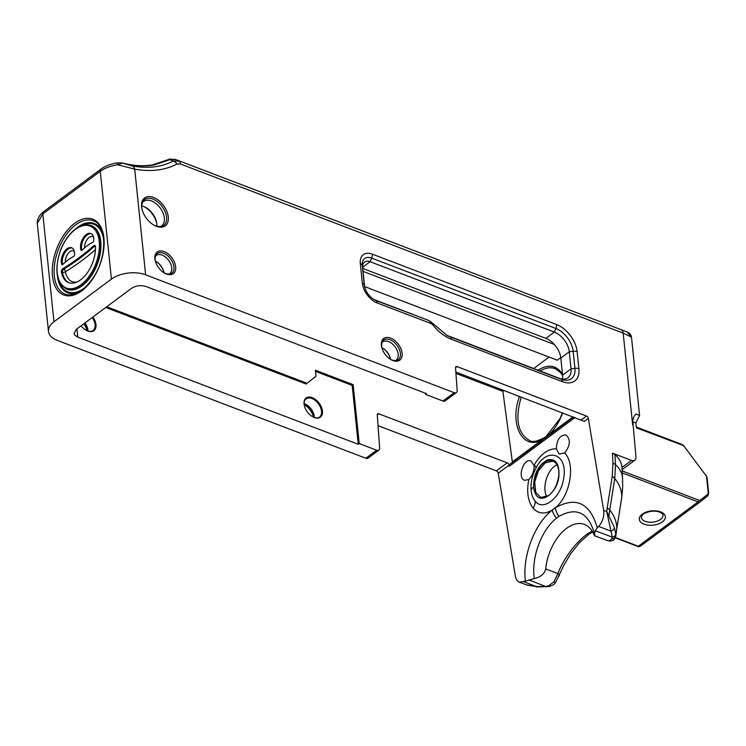 <?xml version="1.0" encoding="UTF-8"?>
<svg xmlns="http://www.w3.org/2000/svg" width="746" height="746" viewBox="0 0 746 746"><rect width="100%" height="100%" fill="white"/><g stroke="black" fill="none" stroke-linecap="round" stroke-linejoin="round"><path stroke-width="1.12" d="M556.311 448.812C556.768 439.636 559.994 435.021 566.009 434.946C570.821 439.636 570.354 445.651 564.601 452.981L559.164 454.053L556.311 448.822C548.114 448.654 540.794 453.978 534.35 464.786L534.127 465.877C534.08 471.5 532.308 476.06 528.793 479.566C526.434 491.81 527.888 501.368 533.157 508.24C538.407 513.901 544.785 514.488 552.292 510.022A13.102 7.768 51.1 0 0 556.451 518.246L558.968 516.372C576.565 506.655 588.426 512.493 594.543 533.866L595.233 530.798L597.322 527.786C589.955 502.916 575.94 496.258 555.285 507.812L552.292 510.031C534.453 523.813 522.135 556.507 525.445 581.134L534.313 578.57C531.105 557.943 541.279 529.958 556.451 518.246M531.096 489.982C531.525 494.729 532.924 498.496 535.283 501.303C543.312 511.579 561.001 497.451 563.603 478.68C568.443 453.531 546.837 446.537 536.169 467.695C532.327 474.773 530.62 482.196 531.068 489.973A12.011 6.024 174.3 0 1 533.614 487.082C533.679 473.999 538.314 464.935 547.527 459.9C555.378 458.286 559.192 463.219 558.959 474.698C558.903 463.723 555.061 459.107 547.424 460.86C538.08 463.714 530.537 483.1 535.022 492.612C539.778 506.469 558.595 492.397 558.959 474.698L558.838 474.801C559.024 467.276 557.01 462.744 552.805 461.205L553.01 461.27M622.08 469.682L634.827 460.217A6.546 4.028 -126.6 0 0 635.965 456.878L632.72 420.483L634.053 416.324L635.993 413.993L639.574 415.419L635.862 423.01A23.779 14.622 53.4 0 0 632.571 421.966M635.862 423.01L636.357 427.831L683.578 445.604L705.735 475.23A3.059 1.884 -126.6 0 1 706.611 477.3L708.206 492.742A3.059 1.884 -126.6 0 1 707.702 494.281L700.354 500.072A3.059 1.884 -126.6 0 1 698.769 500.184L622.145 470.913M364.617 286.595L557.309 360.206L560.759 357.642M549.075 357.054L533.632 368.515M504.044 390.475L502.888 391.333L512.334 461.895A3.497 2.145 53.4 0 1 512.362 462.436M573.049 416.837L542.706 439.357A3.497 2.145 -126.6 0 1 542.734 439.907M529.473 440.41L529.436 440.401C517.677 433.491 514.936 419.028 521.212 397.031M540.076 370.967C545.447 367.741 550.445 366.957 555.071 368.636L560.339 372.366L562.615 375.583M548.935 495.465L540.775 497.507L535.721 492.388L534.705 482.149L538.37 470.819L545.289 462.8L552.805 461.205M535.022 492.621L533.614 487.082M546.883 496.64C541.512 487.921 547.695 468.525 557.02 464.842M106.715 306.765L307.063 383.295L316.015 376.245L315.399 370.249L353.138 384.666L359.227 443.562L376.655 450.22A4.364 2.686 53.4 0 0 378.884 450.09A4.364 2.686 53.4 0 0 379.658 447.992L377.271 414.897A2.182 1.343 -126.6 0 1 377.653 413.853A2.182 1.343 -126.6 0 1 378.772 413.788L507.196 462.846L496.379 470.875A2.182 1.343 -126.6 0 1 498.225 473.197L509.042 465.168L509.238 466.325A3.497 2.145 -126.6 0 1 509.807 464.338L540.179 441.791A3.497 2.145 53.4 0 0 540.179 441.8A3.497 2.145 53.4 0 0 539.6 443.786L545.578 439.357A3.497 2.145 -126.6 0 1 546.147 437.361L540.179 441.8M562.698 412.883C559.304 421.975 554.623 429.323 548.674 434.927A3.497 2.145 -126.6 0 1 548.702 435.468M455.946 373.41L502.888 391.333M509.042 465.168A2.182 1.343 53.4 0 0 507.196 462.846M307.063 383.295L306.102 384.013L105.746 307.483M353.138 384.666L352.168 385.384L315.511 371.387M455.536 367.703L457.037 366.594A2.182 1.343 53.4 0 0 455.918 366.659A2.182 1.343 53.4 0 0 455.536 367.703L457.177 390.456A4.364 2.686 -126.6 0 1 456.412 392.555A4.364 2.686 -126.6 0 1 454.183 392.676L442.947 401.022L425.509 394.354L425.397 393.226M442.947 401.022A4.364 2.686 53.4 0 0 445.175 400.891L456.412 392.555M359.227 443.562L358.257 444.28L352.168 385.384M496.379 470.875L378.045 425.668M358.257 444.28L77.761 337.127L74.842 335.187L74.078 333.406L76.362 329.294L131.594 288.301C136.005 285.569 140.798 284.963 145.983 286.492L426.479 393.636L425.509 394.354M304.07 404.071A11.955 7.348 53.4 0 0 304.2 404.994A11.955 7.348 53.4 0 0 313.115 417.005A11.955 7.348 53.4 0 0 322.505 411.923A11.955 7.348 53.4 0 0 312.621 397.795A11.955 7.348 53.4 0 0 304.07 404.071M81.118 325.76A11.955 7.348 53.4 0 0 86.648 330.497A11.955 7.348 53.4 0 0 95.413 328.79A11.955 7.348 53.4 0 0 92.914 317.003M164.036 272.831A11.302 6.947 53.4 0 0 163.989 272.579A11.302 6.947 53.4 0 0 155.56 261.221A11.302 6.947 53.4 0 0 155.336 261.109A11.955 7.348 -126.6 0 1 164.027 272.803M390.503 359.339A11.302 6.947 53.4 0 0 390.466 359.087A11.302 6.947 53.4 0 0 382.036 347.729A11.302 6.947 53.4 0 0 381.803 347.617A11.955 7.348 -126.6 0 1 390.503 359.311M376.655 450.22L365.848 458.249A4.364 2.686 53.4 0 0 368.076 458.119L378.884 450.09M564.591 452.999C575.865 463.48 570.252 496.155 555.285 507.802A13.102 8.318 55.8 0 0 558.968 516.372M455.853 372.067L584.295 421.387L588.352 418.375L603.663 510.339C604.316 516.465 602.647 521.836 598.637 526.443L597.322 527.786M595.224 530.798L612.279 537.101A4.364 3.301 -3.1 0 0 615.776 534.099L614.396 527.581L606.74 511.514L612.279 537.101L611.776 538.948L609.016 540.925L607.71 540.636M592.24 531.236C580.584 536.215 564.545 555.984 557.896 573.562L545.699 568.946A39.771 23.312 109.1 0 1 583.997 524.261A39.771 23.312 109.1 0 1 593.462 533.493C594.804 536.533 595.168 536.654 594.543 533.866L594.721 535.852M457.037 366.594L586.505 416.054L581.237 419.961M101.12 169.006A4.364 2.686 53.4 0 0 101.027 169.062L43.585 211.696A4.364 2.686 53.4 0 0 43.576 211.705C39.333 214.969 37.244 218.858 37.309 223.352L48.471 331.42A24.394 13.363 174.1 0 1 53.973 321.75L111.415 279.116A24.394 13.363 174.1 0 1 145.629 274.817L454.183 392.676M48.471 331.42A24.394 13.363 174.1 0 0 57.293 340.381L365.848 458.249M525.445 581.134L519.496 582.197C517.314 581.283 515.924 579.185 515.327 575.903L498.225 473.197M534.033 465.364L530.9 461.009C523.664 457.718 516.959 477.934 524.513 480.293L528.793 479.566M588.352 418.375A2.182 1.343 53.4 0 0 586.505 416.054M527.133 585.125L536.383 586.561L526.573 584.901M545.699 568.946C544.505 573.861 540.71 577.068 534.313 578.57M559.183 575.959A4.364 2.024 -160.4 0 0 559.23 575.856A4.364 2.024 -160.4 0 0 557.896 573.562L553.942 581.796L548.655 585.824L545.755 586.487L536.383 586.561L524.009 581.833M614.396 527.581A4.364 3.32 158.9 0 1 611.011 531.161L598.637 526.443M610.303 541.102A4.364 3.842 -91 0 1 610.181 541.111C613.594 539.927 613.343 541.773 615.786 536.085L616.728 528.886C616.905 522.359 614.573 516.083 609.743 510.05L609.062 515.327L608.046 515.682M546.1 586.906A4.364 0.727 -93 0 1 546.091 586.906A4.364 0.727 -93 0 1 545.755 586.487L528.998 579.95M555.658 582.365A4.364 0.69 -142.8 0 1 555.639 582.393A4.364 0.69 -142.8 0 1 553.942 581.796M548.655 585.824L549.047 586.533C552.348 585.573 554.548 584.193 555.63 582.393L563.957 565.039L570.569 553.896L579.661 542.482L588.958 534.211L592.641 531.907M607.934 540.738L610.181 541.111A4.364 3.842 -91 0 1 609.016 540.925M615.776 534.099L615.823 535.609A4.364 3.702 179.8 0 1 611.776 538.948M609.743 510.05L607.216 507.83L612.252 476.228L614.769 478.503L609.743 510.05M616.653 529.548L621.754 497.34C621.931 490.812 619.609 484.527 614.769 478.503L615.506 464.655L612.96 463.014L612.41 453.12L614.946 454.584L615.506 464.655C619.889 468.712 622.229 473.206 622.556 478.139L622.658 487.819L621.698 497.88A11.087 7.497 -170.9 0 0 621.763 497.293L622.658 487.819M612.41 453.12L631.489 460.413L621.959 467.481C621.614 462.725 619.283 458.426 614.946 454.584M634.827 460.217A6.546 4.028 -126.6 0 1 631.489 460.413M622.556 478.139L621.959 467.481M616.672 529.464L621.763 497.293M636.273 427.01L682.003 444.476L683.373 445.791A3.059 1.884 -126.6 0 1 683.392 445.81M364.682 287.201L362.649 267.59A10.91 6.714 -126.6 0 1 364.542 262.032A10.91 6.714 -126.6 0 1 370.109 261.715L554.343 332.091A17.466 10.742 -126.6 0 1 569.282 351.758L571.044 368.841A17.466 10.742 -126.6 0 1 568.014 377.728A17.466 10.742 -126.6 0 1 559.108 378.241L448.187 335.868A27.723 17.046 -126.6 0 1 446.313 335.066M61.787 264.42A1.305 0.746 -69.1 0 0 62.095 264.765A1.305 0.746 -69.1 0 0 62.813 264.504A49.32 27.984 -69.1 0 1 73.621 256.484A1.305 0.746 -69.1 0 0 74.479 255.001A10.379 5.893 110.9 0 0 71.607 247.756A10.379 5.893 110.9 0 0 63.69 252.67A10.379 5.893 110.9 0 0 61.787 264.42L62.552 264.709M92.84 242.217A49.32 27.984 -69.1 0 0 82.041 250.236A1.305 0.746 -69.1 0 1 81.314 250.497A1.305 0.746 -69.1 0 1 81.016 250.152A10.379 5.893 110.9 0 1 82.909 238.403A10.379 5.893 110.9 0 1 90.835 233.489A10.379 5.893 110.9 0 1 93.707 240.725A1.305 0.746 -69.1 0 1 92.84 242.217M62.72 268.784A2.182 1.24 -69.1 0 0 61.414 271.861L62.422 272.243A2.182 1.24 -69.1 0 1 63.727 269.175L62.72 268.784A260.223 147.661 -69.1 0 0 93.744 245.751L94.761 246.143A260.223 147.661 110.9 0 1 63.727 269.175A2.182 1.445 -121.4 0 1 65.462 271.721A2.182 1.296 -9.8 0 1 62.422 272.243A26.968 15.302 -69.1 0 0 69.136 282.809M95.274 245.826A2.182 1.24 -69.1 0 0 94.761 246.143A2.182 1.222 48.7 0 1 95.46 246.544M61.414 271.861A26.968 15.302 110.9 0 0 68.623 282.631A26.968 15.302 110.9 0 0 86.769 273.549A26.968 15.302 110.9 0 0 95.46 246.59A2.182 1.24 -69.1 0 0 94.845 245.425A2.182 1.24 -69.1 0 0 93.744 245.751M304.247 405.218A11.302 6.947 -126.6 0 1 304.154 404.574A11.302 6.947 -126.6 0 1 306.112 398.821A11.302 6.947 -126.6 0 1 318.421 403.754A11.302 6.947 -126.6 0 1 319.577 416.967A11.302 6.947 -126.6 0 1 312.91 416.902M92.178 317.554A11.302 6.947 -126.6 0 1 93.11 330.45A11.302 6.947 -126.6 0 1 86.443 330.394M83.822 323.755A13.484 8.29 -126.6 0 1 87.03 330.655L87.012 330.469A12.253 7.535 -126.6 0 0 84 323.624M154.907 258.853A13.484 8.29 53.4 0 0 155.056 259.897A13.484 8.29 53.4 0 0 165.118 273.446A13.484 8.29 53.4 0 0 175.711 267.711A13.484 8.29 53.4 0 0 164.558 251.775A13.484 8.29 53.4 0 0 154.907 258.853M381.383 345.361A13.484 8.29 53.4 0 0 381.532 346.405A13.484 8.29 53.4 0 0 391.594 359.954A13.484 8.29 53.4 0 0 402.178 354.219A13.484 8.29 53.4 0 0 391.035 338.283A13.484 8.29 53.4 0 0 381.383 345.361M304.154 404.574A13.484 8.29 -126.6 0 1 313.506 417.173L313.479 416.977A12.253 7.535 -126.6 0 0 304.34 404.649L304.154 404.565M144.612 206.912A17.354 10.668 -126.6 0 1 156.697 223.194M156.763 226.252A15.172 9.334 53.4 0 0 156.585 222.476A15.172 9.334 53.4 0 0 145.265 207.229A15.172 9.334 53.4 0 0 141.703 205.961M578.905 368.729L577.143 351.655A24.086 14.817 53.4 0 0 556.535 324.519L372.301 254.144A17.54 10.789 53.4 0 0 360.318 263.59L362.351 283.266A17.54 10.789 53.4 0 0 377.355 303.025L430.675 323.391A4.467 2.742 -126.6 0 1 433.072 325.219A34.353 21.121 53.4 0 0 451.517 339.327L562.447 381.7A24.086 14.817 53.4 0 0 578.905 368.729A5.455 2.984 174.1 0 0 574.924 368.347L571.044 368.841L562.568 375.126A17.466 10.742 -126.6 0 1 562.437 379.061M562.568 375.126L560.805 358.043L569.282 351.758L573.161 351.273L574.924 368.347A20.235 12.44 -126.6 0 1 561.104 379.248L450.174 336.875A30.493 18.753 -126.6 0 1 447.19 335.532L433.855 324.351L433.072 325.219M362.733 268.42L545.876 338.376A17.466 10.742 -126.6 0 1 554.315 344.456A17.466 10.742 -126.6 0 1 560.805 358.043M37.3 223.315L42.83 213.925L100.272 171.291C104.888 168.036 110.697 165.873 117.7 164.782L122.493 163.066L127.501 164.241A123.733 76.092 53.4 0 0 153.984 164.997L170.069 159.625L171.076 159.196L169.836 159.019L167.785 159.784A4.364 3.394 62.3 0 1 170.069 159.625L173.203 161.043A6.546 5.138 62 0 1 176.951 164.008L180.513 164.008A6.546 3.721 -69.1 0 0 178.9 161.061L173.203 161.043A127.09 78.153 -126.6 0 1 132.443 165.985L122.493 163.066A4.364 2.76 104.8 0 0 122.185 162.945L127.501 164.241M141.591 206.773A17.354 10.668 53.4 0 0 141.777 208.115A17.354 10.668 53.4 0 0 154.73 225.562A17.354 10.668 53.4 0 0 168.363 218.177A17.354 10.668 53.4 0 0 154.012 197.662A17.354 10.668 53.4 0 0 141.591 206.773M167.729 159.812A4.364 3.394 62.3 0 1 167.785 159.784L152.594 164.857L153.984 164.997M171.076 159.196L175.646 159.532A4.364 2.965 -69.7 0 0 175.478 159.458A4.364 2.965 -69.7 0 0 175.161 159.364M180.513 164.008L623.171 333.108L631.424 337.108L627.162 331.998L175.646 159.532L627.162 331.998A4.364 2.48 -69.1 0 0 627.032 331.942L627.032 331.942A4.364 2.48 -69.1 0 0 626.892 331.895M117.234 162.861L122.176 162.945A4.364 2.76 104.8 0 1 122.185 162.945M111.415 279.116L100.272 171.291A4.364 2.686 53.4 0 1 101.018 169.072A4.364 2.686 53.4 0 0 101.018 169.072C105.466 165.957 110.874 163.878 117.243 162.861L117.7 164.782L134.709 169.128A6.546 4.317 -79.7 0 0 132.443 165.985M430.675 323.391A5.455 3.096 -69.1 0 0 429.332 320.929A8.318 5.119 53.4 0 1 430.144 321.293L428.428 320.416A11.087 6.817 53.4 0 0 427.337 319.922L374.016 299.556A10.91 6.714 -126.6 0 1 373.774 299.463M631.368 336.744L631.573 337.985A24.394 13.363 -5.9 0 0 631.424 337.108A4.364 3.646 -12.9 0 0 631.368 336.754A4.364 3.646 -12.9 0 0 631.368 336.744A4.364 3.646 -12.9 0 0 631.228 336.297M554.315 344.456L363.041 271.385M534.35 464.786L536.169 467.705M535.283 501.303A15.284 11.339 -40.4 0 1 533.157 508.24M660.62 511.868A13.102 7.171 174.1 0 0 639.453 517.771A13.102 7.171 174.1 0 0 656.909 524.438A13.102 7.171 174.1 0 0 660.62 511.868M662.998 515.085A10.91 5.977 -5.9 0 1 652.75 522.153A10.91 5.977 -5.9 0 1 641.28 517.332L642.511 514.833C642.427 513.724 651.957 509.21 659.65 512.092C662.206 513.416 663.325 514.414 662.998 515.085M622.257 472.936L698.06 501.89A4.364 2.686 53.4 0 0 700.28 501.76L640.534 546.1A4.364 2.686 -126.6 0 1 640.497 546.128A4.364 2.686 -126.6 0 1 638.278 546.258L698.06 501.89A1.305 0.746 -69.1 0 0 698.769 500.184M615.273 537.829L637.69 546.389A1.305 0.746 110.9 0 0 638.278 546.258L615.403 537.521M683.606 445.632L705.735 475.23M562.465 374.1C556.441 365.13 548.273 363.824 537.978 370.165M519.524 396.387C508.819 424.791 523.263 451.572 542.706 439.357L512.334 461.895M545.718 437.315L546.613 436.634M558.95 474.922L558.838 474.801C557.784 483.576 554.716 490.225 549.643 494.747C546.445 497.377 543.498 498.291 540.794 497.507M535.022 492.612L535.731 492.388M545.578 439.357L574.942 417.555M509.238 466.325L539.6 443.786M378.772 413.788L377.271 414.897M77.761 337.127L76.913 328.883M607.216 507.83L606.74 511.514L603.663 510.339M612.252 476.228L612.96 463.014M700.354 501.704L707.665 495.941A1.305 1.035 -128.2 0 0 707.684 495.922L700.28 501.76A4.364 2.686 53.4 0 0 700.317 501.732A1.305 1.035 -128.2 0 0 700.354 500.072M708.206 492.742A1.305 0.718 174.1 0 1 708.681 493.227L707.684 495.922A1.305 1.035 -128.2 0 0 707.702 494.281M708.681 493.227L707.077 477.776A1.305 0.718 174.1 0 0 706.611 477.3M562.447 381.7A5.455 3.096 -69.1 0 0 561.104 379.248L559.108 378.241M451.517 339.327A5.455 3.096 -69.1 0 0 450.174 336.875L448.187 335.868M81.771 250.442L81.016 250.152M65.378 262.116A8.197 4.653 110.9 0 1 68.306 253.192A8.197 4.653 110.9 0 1 74.246 251.243M72.101 247.989A10.379 5.893 -69.1 0 0 64.538 253.323A10.379 5.893 -69.1 0 0 62.72 264.588M84.606 247.849A8.197 4.653 110.9 0 1 87.534 238.925A8.197 4.653 110.9 0 1 93.474 236.976M91.32 233.722A10.379 5.893 -69.1 0 0 83.766 239.056A10.379 5.893 -69.1 0 0 81.948 250.32M77.211 281.913A24.786 14.062 110.9 0 1 65.462 271.721A262.405 148.902 -69.1 0 0 95.441 249.64M314.402 417.499A11.302 6.947 53.4 0 0 304.107 403.623M87.925 330.991A11.302 6.947 53.4 0 0 84.988 322.887M381.682 347.244C381.43 344.13 381.793 342.358 382.773 341.92A11.302 6.947 -126.6 0 1 388.535 341.584A11.302 6.947 -126.6 0 1 397.208 350.545A11.302 6.947 -126.6 0 1 396.247 360.057C395.539 360.877 393.739 360.71 390.829 359.563M155.215 260.736C154.954 257.622 155.327 255.85 156.306 255.412A11.302 6.947 -126.6 0 1 162.069 255.076A11.302 6.947 -126.6 0 1 170.731 264.037A11.302 6.947 -126.6 0 1 169.771 273.549C169.072 274.369 167.263 274.202 164.362 273.055M164.726 273.241A12.253 7.535 53.4 0 0 173.967 267.432A12.253 7.535 53.4 0 0 163.449 253.192A12.253 7.535 53.4 0 0 155.075 259.795A12.253 7.535 53.4 0 0 155.149 260.326M391.202 359.749A12.253 7.535 53.4 0 0 400.443 353.949A12.253 7.535 53.4 0 0 389.925 339.7A12.253 7.535 53.4 0 0 381.551 346.303A12.253 7.535 53.4 0 0 381.616 346.834M53.973 321.75L42.83 213.925A4.364 2.686 53.4 0 1 43.576 211.705M141.936 208.955C141.358 205.318 142.234 201.737 143.652 201.355A15.172 9.334 -126.6 0 1 151.391 200.907A15.172 9.334 -126.6 0 1 163.029 212.946A15.172 9.334 -126.6 0 1 161.742 225.721C160.418 226.961 157.826 226.775 153.965 225.171M154.338 225.357A16.132 9.922 53.4 0 0 166.619 217.832A16.132 9.922 53.4 0 0 152.771 199.023A16.132 9.922 53.4 0 0 141.749 207.714A16.132 9.922 53.4 0 0 141.861 208.544M621.558 330.152A6.546 3.721 -69.1 0 1 623.171 333.108L632.655 424.847M145.629 274.817L134.709 169.128A131.725 80.997 53.4 0 0 176.951 164.008M427.337 319.922L376.012 300.563A13.68 8.411 -126.6 0 1 374.669 299.957C369.354 296.796 365.95 292.208 364.458 286.203A13.68 8.411 -126.6 0 1 364.309 285.149L362.276 265.483A13.68 8.411 -126.6 0 1 371.62 258.107L555.854 328.482L554.343 332.091L545.876 338.376M372.301 254.144A5.455 3.096 110.9 0 1 371.62 258.107L370.109 261.715L362.621 267.273M360.318 263.59A5.455 2.984 174.1 0 1 362.276 265.483L362.649 267.59M362.351 283.266A5.455 2.984 -5.9 0 1 364.309 285.149L364.663 287.135M377.355 303.025A5.455 3.096 -69.1 0 0 376.012 300.563L374.016 299.556M556.535 324.519A5.455 3.096 110.9 0 1 555.854 328.482A20.235 12.44 -126.6 0 1 573.161 351.273A5.455 2.984 174.1 0 1 577.143 351.655M81.062 284.683A33.178 18.827 110.9 0 1 58.589 256.764A33.178 18.827 110.9 0 1 94.984 229.749A33.178 18.827 110.9 0 1 81.062 284.683M91.04 225.506C85.687 223.651 79.971 225.245 73.91 230.281C68.184 235.251 63.68 242.002 60.398 250.516C54.15 270.089 56.258 282.958 66.73 289.14A34.055 19.321 -69.1 0 0 81.818 285.671A34.055 19.321 -69.1 0 0 100.076 252.446A34.055 19.321 -69.1 0 0 91.04 225.506L91.376 225.637A34.055 19.321 110.9 0 1 100.412 252.577A34.055 19.321 110.9 0 1 82.153 285.793A34.055 19.321 110.9 0 1 67.065 289.262A34.055 19.321 110.9 0 1 66.898 289.196M74.721 223.268A40.601 23.042 -69.1 0 0 57.694 290.492A40.601 23.042 -69.1 0 0 102.221 257.435A40.601 23.042 -69.1 0 0 74.721 223.268M75.84 224.742A39.296 22.296 -69.1 0 0 54.766 263.077A39.296 22.296 -69.1 0 0 65.2 294.157C74.068 296.908 83.319 291.565 92.952 278.118C107.62 257.202 106.837 224.341 93.241 220.741A39.296 22.296 -69.1 0 0 75.84 224.742M75.355 229.125A37.113 21.056 110.9 0 1 77.705 227.204A37.113 21.056 110.9 0 1 102.519 232.593M80.008 291.518A37.113 21.056 110.9 0 1 57.451 275.992M59.4 281.951A36.237 20.562 -69.1 0 0 84.018 288.254A36.237 20.562 -69.1 0 0 86.266 286.427M103.787 240.548A36.237 20.562 -69.1 0 0 80.773 225.982M529.436 440.401C532.196 442.639 537.698 441.399 545.941 436.68L560.125 418.375L562.475 412.79M573.553 417.023L546.147 437.361M607.943 540.729L594.73 535.833M527.096 585.097L519.496 582.197M536.337 586.981L549.047 586.533M615.786 536.085L616.681 529.38M637.69 546.389C637.998 546.846 638.93 546.762 640.497 546.128L700.28 501.76M705.949 475.062L707.077 477.776M681.993 444.476L683.578 445.604M169.286 159.094L176.494 159.84L627.032 331.942C629.624 333.098 631.079 334.702 631.368 336.754M127.072 164.092C136.276 165.976 144.78 166.227 152.585 164.847M430.144 321.293L433.855 324.351M639.574 415.419L631.573 337.985"/></g></svg>
